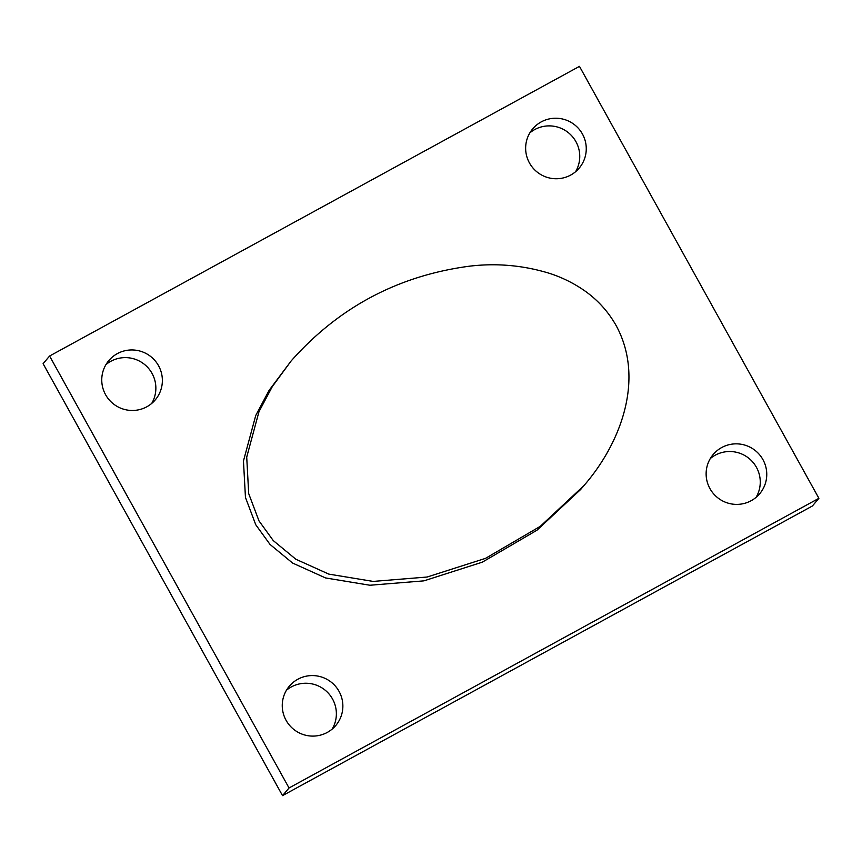 <?xml version="1.0" encoding="UTF-8"?>
<svg xmlns="http://www.w3.org/2000/svg" width="862" height="862" viewBox="0 0 862 862"><rect width="100%" height="100%" fill="white"/><g stroke="black" fill="none" stroke-linecap="round" stroke-linejoin="round"><path stroke-width="1.29" d="M570.676 175.072A30.429 30.159 40.3 0 0 579.329 129.429A30.429 30.159 40.3 0 0 532.738 128.815A30.429 30.159 40.3 0 0 570.676 175.072M575.579 171.721A30.429 30.159 40.3 0 0 529.807 132.92M751.179 500.703A30.429 30.159 40.3 0 0 759.831 455.061A30.429 30.159 40.3 0 0 713.23 454.446A30.429 30.159 40.3 0 0 751.179 500.703M756.082 497.352A30.429 30.159 40.3 0 0 710.31 458.552M327.291 732.42A30.429 30.159 40.3 0 0 335.932 686.777A30.429 30.159 40.3 0 0 289.341 686.174A30.429 30.159 40.3 0 0 327.291 732.42M332.193 729.08A30.429 30.159 40.3 0 0 286.421 690.279M146.788 406.799A30.429 30.159 40.3 0 0 155.44 361.156A30.429 30.159 40.3 0 0 108.849 360.542A30.429 30.159 40.3 0 0 146.788 406.799M151.69 403.448A30.429 30.159 40.3 0 0 105.918 364.648M583.886 485.662L580.643 489.497L537.037 530.173L482.278 562.186L423.899 580.859L369.895 585.244L325.577 577.949L292.595 563.058L270.011 544.418L255.755 524.742L245.454 497.439L243.461 460.965L255.734 415.495L269.084 390.389L291.108 360.995C338.669 307.325 398.072 275.721 469.305 266.207C496.727 262.899 523.633 265.334 550.01 273.513C560.774 277.047 570.924 281.863 580.471 287.973C595.459 297.552 607.344 310.061 616.104 325.502C645.196 378.892 620.748 443.37 583.886 485.662L540.28 526.337L485.522 558.361L427.143 577.023L373.149 581.419L328.821 574.114L295.838 559.233L273.254 540.582L258.999 520.907L248.698 493.603L246.715 457.129L258.988 411.659L272.338 386.553L291.108 360.995M579.469 66.363L818.9 498.311L812.403 505.983L282.531 795.637L43.1 363.689L49.597 356.017L579.469 66.363M818.9 498.311L289.039 787.976L282.531 795.637M289.039 787.976L49.597 356.017"/></g></svg>
